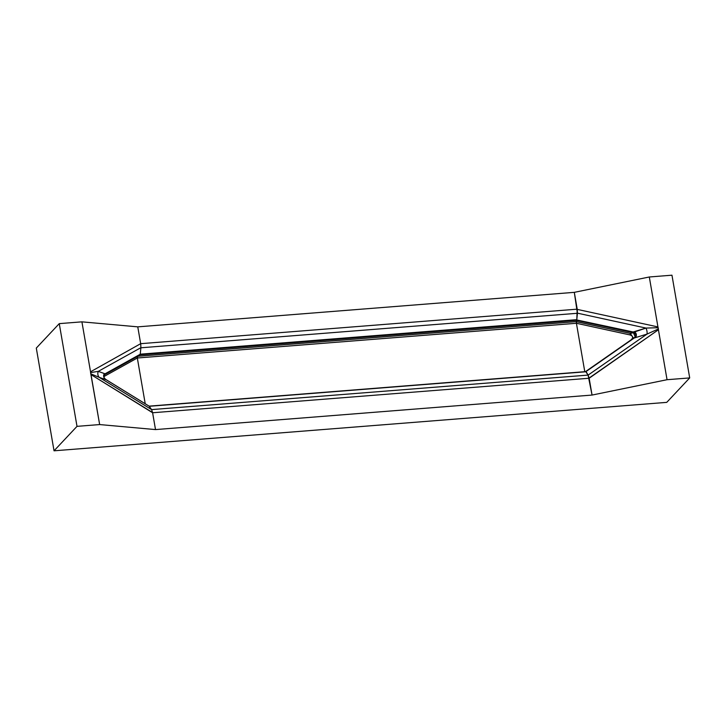 <?xml version="1.0" encoding="UTF-8"?>
<svg xmlns="http://www.w3.org/2000/svg" width="726" height="726" viewBox="0 0 726 726"><rect width="100%" height="100%" fill="white"/><g stroke="black" fill="none" stroke-linecap="round" stroke-linejoin="round"><path stroke-width="1.09" d="M54.042 450.81L666.74 402.367L54.042 450.81L77.01 426.353L99.653 424.565L155.509 429.583L592.053 395.062L667.049 379.707L689.7 377.919L666.74 402.367L689.7 377.919L671.958 275.19L689.7 377.919L667.049 379.707L649.307 276.987L671.958 275.19L649.307 276.987L574.311 292.342L577.397 313.278L140.88 347.79L577.397 313.278L576.825 319.331L577.252 309.385L657.938 326.927L658.173 327.716L645.977 328.07L577.442 313.16L577.252 309.385L657.938 326.927L649.307 276.987L574.311 292.342L577.215 309.167L140.672 343.679L577.215 309.167L576.789 319.749L577.442 313.16L645.977 328.07L658.173 327.716L658.391 328.96L647.02 334.096A5.409 2.26 73 0 0 645.977 328.07L630.304 333.397L576.29 321.618L137.777 356.285L137.323 358L145.227 403.756L137.323 358L576.417 323.279L137.323 358L137.704 356.33L104.117 375.006A1.352 0.989 -119.1 0 0 103.963 375.124A1.352 0.989 -119.1 0 1 104.117 375.006L137.777 356.285L576.29 321.618L576.58 320.329L140.045 354.842L137.777 356.285L141.289 354.097L575.745 319.749L576.58 320.329L140.045 354.842L141.289 354.097L575.745 319.749L633.136 332L645.977 328.07A5.409 2.26 73 0 1 647.011 334.087L658.391 328.96L658.428 329.758L589.149 378.246L152.605 412.758L155.509 429.583L592.053 395.062L589.149 378.246L152.605 412.758L91.022 374.616L81.911 321.845L137.768 326.854L574.311 292.342L137.768 326.854L140.672 343.679L137.768 326.854L81.911 321.845L59.26 323.633L81.911 321.845L90.541 371.785L140.672 343.679L90.541 371.785L90.569 372.583L98.273 371.367L90.569 372.583L90.786 373.836L99.308 377.393L90.786 373.836L99.653 424.565L155.509 429.583L152.569 412.54L91.022 374.616L99.653 424.565L77.01 426.353L59.26 323.633L77.01 426.353L54.042 450.81L36.3 348.081L59.26 323.633L36.3 348.081L54.042 450.81M105.778 379.48A1.352 0.717 -57.8 0 1 105.923 379.535A1.352 0.717 122.2 0 1 106.041 379.653A1.352 0.717 -57.8 0 0 105.923 379.535L106.114 379.662A1.352 0.699 -58.4 0 1 106.232 379.762L149.211 406.251L151.589 409.609L99.308 377.393L106.232 379.762L99.308 377.393A5.409 4.692 -71.1 0 1 98.273 371.376A5.409 4.692 -71.1 0 0 99.308 377.393L151.589 409.609L588.078 375.088L589.113 378.028L588.133 375.097L647.02 334.096L588.133 375.097L589.113 378.028L658.428 329.758L667.049 379.707L592.053 395.062L588.078 375.088L151.589 409.6L149.084 406.143L106.041 379.653C104.372 379.952 102.148 374.099 105.034 373.808L98.273 371.367L140.898 347.672L98.273 371.367L105.034 373.808A1.352 1.007 61 0 1 104.626 374.534L104.626 374.534A1.352 1.007 -119 0 0 105.034 373.808C102.148 374.099 104.372 379.952 106.041 379.653L106.232 379.762A1.352 0.699 -58.4 0 0 106.114 379.662A1.352 0.699 -58.4 0 0 106.014 379.616M150.291 406.206L584.748 371.866L586 371.304L584.748 371.866L149.139 406.133M631.039 339.94L631.021 339.922C633.39 337.726 633.099 336.074 630.168 334.967L576.417 323.279L584.784 371.694L576.417 323.279L576.58 320.329L575.745 319.749L633.399 332.036L633.435 332.726C636.312 334.178 636.593 335.839 634.297 337.708L585.918 371.367L588.133 375.097L585.773 371.739L634.179 338.026L647.02 334.096L634.179 338.026L585.773 371.739L634.052 337.844L586.127 371.249M585.41 371.648L584.748 371.866L585.455 371.694M140.281 353.843L139.492 355.15L104.798 374.444A1.352 0.989 -119.1 0 0 105.188 373.745L140.227 354.261L104.798 374.444A1.352 0.989 -119.1 0 0 105.188 373.745L140.227 354.261L140.898 347.672L140.281 353.843M631.021 339.922L585.882 371.358L631.021 339.922C633.39 337.726 633.099 336.074 630.168 334.967L630.304 333.397L576.29 321.654L576.417 323.279L630.168 334.967L630.304 333.397L633.508 338.225L630.304 333.397L633.435 332.726L633.399 332.036C637.437 331.782 636.856 337.853 634.406 337.88L634.406 337.88C636.856 337.853 637.437 331.782 633.399 332.036L633.163 332.671L577.37 320.538L633.435 332.726L635.205 336.873L634.052 337.844M634.969 337.127L634.279 337.681M140.717 343.897L140.898 347.672L140.717 343.897M151.589 409.609L152.569 412.54L151.589 409.609M103.745 375.56A1.352 0.989 -119.1 0 0 103.9 376.576L137.323 358L103.9 376.576A1.352 0.989 -119.1 0 1 103.745 375.56M104.036 377.865L104.281 374.77C103.074 376.168 103.618 377.756 105.923 379.535M585.374 371.648L149.229 406.124M106.114 379.662L149.066 406.124"/></g></svg>
